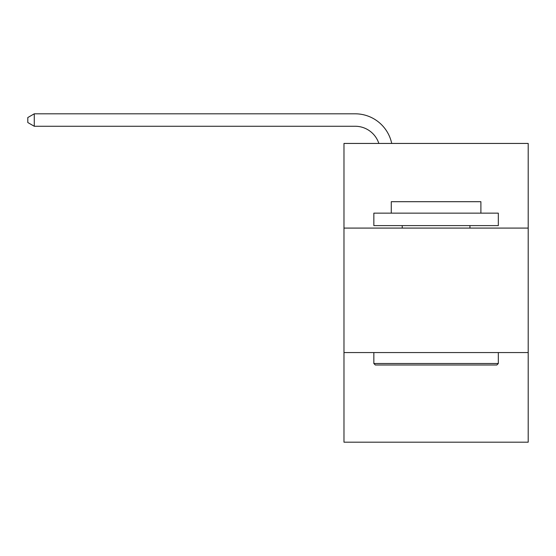 <?xml version="1.0" encoding="UTF-8"?>
<svg xmlns="http://www.w3.org/2000/svg" width="556" height="556" viewBox="0 0 556 556"><rect width="100%" height="100%" fill="white"/><g stroke="black" fill="none" stroke-linecap="round" stroke-linejoin="round"><path stroke-width="0.83" d="M528.2 228.085L528.2 143.441L343.976 143.441L343.976 228.085L528.2 228.085L528.2 442.187L343.976 442.187L343.976 228.085M528.2 352.56L343.976 352.56M355.173 126.261A24.895 24.895 0 0 1 378.844 143.441A24.895 24.895 0 0 0 355.173 126.261A24.895 24.895 0 0 1 378.844 143.441A24.895 24.895 0 0 0 355.173 126.261A24.895 24.895 0 0 1 378.844 143.441A24.895 24.895 0 0 0 355.173 126.261A24.895 24.895 0 0 1 378.844 143.441A24.895 24.895 0 0 0 355.173 126.261A24.895 24.895 0 0 1 378.844 143.441A24.895 24.895 0 0 0 355.173 126.261A24.895 24.895 0 0 1 378.844 143.441A24.895 24.895 0 0 0 355.173 126.261A24.895 24.895 0 0 1 378.844 143.441A24.895 24.895 0 0 0 355.173 126.261A24.895 24.895 0 0 1 378.844 143.441A24.895 24.895 0 0 0 355.173 126.261A24.895 24.895 0 0 1 378.844 143.441A24.895 24.895 0 0 0 355.173 126.261A24.895 24.895 0 0 1 378.844 143.441A24.895 24.895 0 0 0 355.173 126.261A24.895 24.895 0 0 1 378.844 143.441A24.895 24.895 0 0 0 355.173 126.261A24.895 24.895 0 0 1 378.844 143.441A24.895 24.895 0 0 0 355.173 126.261A24.895 24.895 0 0 1 378.844 143.441A24.895 24.895 0 0 0 355.173 126.261A24.895 24.895 0 0 1 378.844 143.441A24.895 24.895 0 0 0 355.173 126.261A24.895 24.895 0 0 1 378.844 143.441A24.895 24.895 0 0 0 355.173 126.261A24.895 24.895 0 0 1 378.844 143.441A24.895 24.895 0 0 0 355.173 126.261A24.895 24.895 0 0 1 378.844 143.441A24.895 24.895 0 0 0 355.173 126.261A24.895 24.895 0 0 1 378.844 143.441A24.895 24.895 0 0 0 355.173 126.261A24.895 24.895 0 0 1 378.844 143.441A24.895 24.895 0 0 0 355.173 126.261A24.895 24.895 0 0 1 378.844 143.441A24.895 24.895 0 0 0 355.173 126.261A24.895 24.895 0 0 1 378.844 143.441A24.895 24.895 0 0 0 355.173 126.261A24.895 24.895 0 0 1 378.844 143.441A24.895 24.895 0 0 0 355.173 126.261A24.895 24.895 0 0 1 378.844 143.441A24.895 24.895 0 0 0 355.173 126.261A24.895 24.895 0 0 1 378.844 143.441A24.895 24.895 0 0 0 355.173 126.261A24.895 24.895 0 0 1 378.844 143.441A24.895 24.895 0 0 0 355.173 126.261L34.27 126.261L27.8 122.528L27.8 117.545L34.27 113.813L355.173 113.813A37.342 37.342 0 0 1 391.716 143.441M375.342 365.007L373.847 363.513L498.322 363.513L496.835 365.007L375.342 365.007M498.322 213.15L498.322 225.597L373.847 225.597L373.847 213.15L498.322 213.15M391.278 213.15L391.278 201.696L480.898 201.696L480.898 213.15M498.322 352.56L498.322 363.513M373.847 352.56L373.847 363.513M469.945 225.597L469.945 228.085M402.231 225.597L402.231 228.085M34.27 126.261L34.27 113.813L355.173 113.813"/></g></svg>
